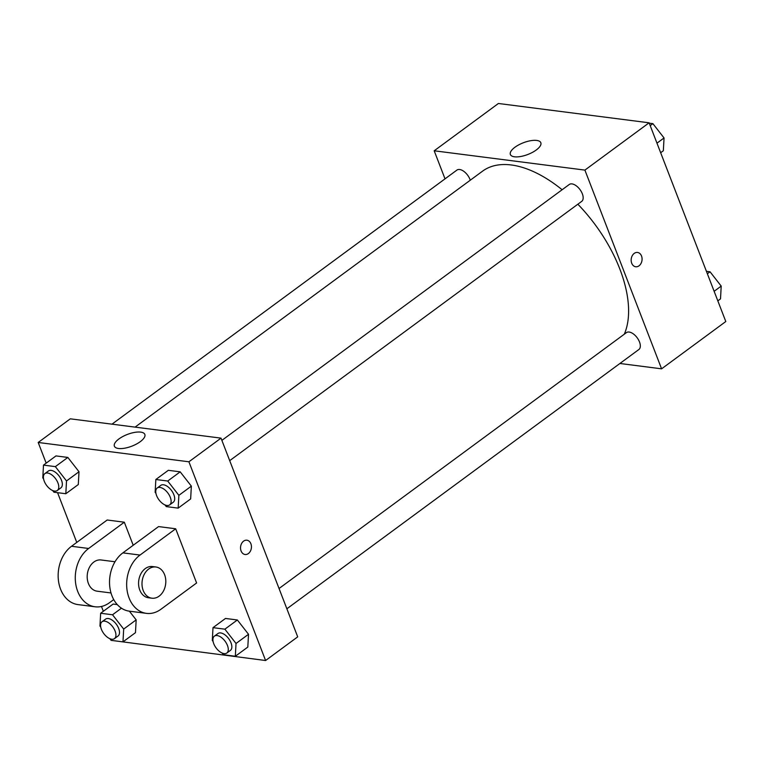 <?xml version="1.0" encoding="UTF-8"?>
<svg xmlns="http://www.w3.org/2000/svg" width="764" height="764" viewBox="0 0 764 764"><rect width="100%" height="100%" fill="white"/><g stroke="black" fill="none" stroke-linecap="round" stroke-linejoin="round"><path stroke-width="1.15" d="M445.02 178.852L434.191 150.785L498.405 103.484L649.114 122.803L725.8 321.529L661.586 368.831L619.91 363.483M624.284 334.212A110.121 58.895 -126.4 0 0 577.851 204.217M562.123 189.749A110.121 58.895 -126.4 0 0 482.581 171.146L135.066 427.124M434.191 150.785L584.899 170.105L661.586 368.831M229.706 460.654L581.7 201.381A10.486 5.606 -126.4 0 0 580 189.606A10.486 5.606 -126.4 0 0 569.266 184.487L221.885 440.37M286.872 608.793L638.866 349.52A10.486 5.606 -126.4 0 0 637.157 337.745A10.486 5.606 -126.4 0 0 626.423 332.636L279.041 588.509M111.983 424.163L456.91 170.095A10.486 5.606 53.6 0 1 469.984 179.416A10.486 5.606 53.6 0 1 470.271 180.218M584.899 170.105L649.114 122.803M514.936 147.251A16.331 6.274 158.9 0 1 530.579 140.719A16.331 6.274 158.9 0 1 540.836 142.744A16.331 6.274 158.9 0 1 527.857 154.471A16.331 6.274 158.9 0 1 510.371 154.5A16.331 6.274 158.9 0 1 514.936 147.251M637.539 252.454A7.21 5.424 -82.7 0 1 641.521 255.997A7.21 5.424 -82.7 0 1 640.996 263.484A7.21 5.424 -82.7 0 1 635.705 266.76A7.21 5.424 -82.7 0 1 631.236 258.92A7.21 5.424 -82.7 0 1 637.539 252.454A7.21 5.424 -82.7 0 1 641.531 255.997A7.21 5.424 -82.7 0 1 640.986 263.484A7.21 5.424 -82.7 0 1 635.705 266.76M46.174 463.137L38.2 442.471L70.307 418.825L221.016 438.135L297.702 636.861L265.595 660.516L114.734 640.815M649.266 123.185L652.886 123.644L664.05 137.959L663.343 150.747L660.659 152.724M656.973 143.164L664.05 137.959M650.212 125.621L652.886 123.644M706.433 271.325L710.052 271.793L721.206 286.099L720.509 298.886L717.826 300.863M714.139 291.304L721.206 286.099M707.369 273.76L710.052 271.793M43.577 478.913L42.794 477.901L43.491 465.114L55.361 466.632L66.516 480.938L65.819 493.735L53.948 492.207L52.64 490.526M57.31 490.498L60.872 487.862A10.486 5.606 -126.4 0 0 59.172 476.096A10.486 5.606 -126.4 0 0 48.438 470.977L44.866 473.604A10.486 5.606 -126.4 0 0 44.236 481.167A10.486 5.606 -126.4 0 0 57.31 490.498A10.486 5.606 -126.4 0 0 55.6 478.722A10.486 5.606 -126.4 0 0 44.866 473.604M66.516 480.938L79.007 471.741L78.3 484.538L65.819 493.735M43.491 465.114L55.982 455.917L67.843 457.435L79.007 471.741L78.3 484.538M55.361 466.632L67.843 457.435L79.007 471.741M155.923 493.305L155.14 492.302L155.846 479.505L167.708 481.033L178.871 495.339L178.165 508.127L166.294 506.608L164.986 504.928M169.656 504.889L173.227 502.263A10.486 5.606 -126.4 0 0 171.518 490.488A10.486 5.606 -126.4 0 0 160.784 485.379L157.212 488.005A10.486 5.606 -126.4 0 0 156.582 495.569A10.486 5.606 -126.4 0 0 169.656 504.889A10.486 5.606 -126.4 0 0 167.956 493.124A10.486 5.606 -126.4 0 0 157.212 488.005M178.871 495.339L191.353 486.143L190.647 498.93L178.165 508.127M155.846 479.505L168.328 470.309L180.189 471.837L191.353 486.143L190.647 498.93M167.708 481.033L180.189 471.837L191.353 486.143M100.743 627.053L99.95 626.041L100.657 613.253L112.518 614.772L123.682 629.087L122.975 641.875L111.114 640.356L109.806 638.666M114.466 638.637L118.038 636.011A10.486 5.606 -126.4 0 0 116.329 624.236A10.486 5.606 -126.4 0 0 105.594 619.117L102.032 621.743A10.486 5.606 -126.4 0 0 101.402 629.316A10.486 5.606 -126.4 0 0 114.466 638.637A10.486 5.606 -126.4 0 0 112.766 626.862A10.486 5.606 -126.4 0 0 102.032 621.743M123.682 629.087L136.173 619.881L135.467 632.678L122.975 641.875M100.657 613.253L113.139 604.057L117.284 604.582L113.139 604.057M112.518 614.772L121.457 608.192M136.173 619.881L129.374 611.181L136.173 619.881L135.467 632.678M213.089 641.445L212.297 640.442L213.003 627.655L224.874 629.173L236.028 643.479L235.331 656.266L223.46 654.748L222.152 653.067M226.822 653.029L230.384 650.403A10.486 5.606 -126.4 0 0 228.684 638.637A10.486 5.606 -126.4 0 0 217.95 633.518L214.378 636.145A10.486 5.606 -126.4 0 0 213.748 643.708A10.486 5.606 -126.4 0 0 226.822 653.029A10.486 5.606 -126.4 0 0 225.113 641.263A10.486 5.606 -126.4 0 0 214.378 636.145M236.028 643.479L248.52 634.282L247.813 647.07L235.331 656.266M213.003 627.655L225.495 618.448L237.356 619.976L248.52 634.282L247.813 647.07M224.874 629.173L237.356 619.976L248.52 634.282M103.341 611.276L101.478 606.463M76.763 542.411L57.567 492.675M140.27 441.668A16.331 6.274 158.9 0 1 124.627 448.201A16.331 6.274 158.9 0 1 114.38 446.186A16.331 6.274 158.9 0 1 127.349 434.449A16.331 6.274 158.9 0 1 144.845 434.429A16.331 6.274 158.9 0 1 140.27 441.668M38.2 442.471L188.909 461.79L221.016 438.135L297.702 636.861M70.307 418.825L221.016 438.135M243.582 541.141A7.21 5.424 -82.7 0 1 246.896 540.205A7.21 5.424 -82.7 0 1 251.366 548.046A7.21 5.424 -82.7 0 1 245.063 554.502A7.21 5.424 -82.7 0 1 240.584 548.886A7.21 5.424 -82.7 0 1 243.582 541.141M188.909 461.79L265.595 660.516M245.063 554.502A7.21 5.424 97.3 0 0 251.366 548.046A7.21 5.424 97.3 0 0 246.896 540.205M225.495 618.448L237.356 619.976M168.328 470.309L180.189 471.837M55.982 455.917L67.843 457.435M175.691 528.784L158.568 526.587L122.889 552.869A31.458 23.674 97.3 0 0 109.768 586.666A31.458 23.674 97.3 0 0 129.345 611.171L146.478 613.368A31.458 23.674 97.3 0 0 160.927 609.261L196.606 582.98L175.691 528.784L140.022 555.065A31.458 23.674 97.3 0 0 126.891 588.863A31.458 23.674 97.3 0 0 146.478 613.368M133.213 545.267L124.312 522.204L107.189 520.007L71.51 546.279A31.458 23.674 97.3 0 0 58.389 580.086A31.458 23.674 97.3 0 0 77.966 604.591L95.099 606.788A31.458 23.674 -82.7 0 1 75.512 582.283A31.458 23.674 -82.7 0 1 88.643 548.476L71.51 546.279M115.011 561.76L101.096 559.974A15.729 11.842 97.3 0 0 89.56 567.117A15.729 11.842 97.3 0 0 88.395 583.457A15.729 11.842 97.3 0 0 97.095 591.183L111.009 592.959M113.74 599.587L109.548 602.672A31.458 23.674 -82.7 0 1 95.099 606.788M124.312 522.204L88.643 548.476M155.904 566.993L152.475 566.554A15.729 11.842 97.3 0 0 138.733 580.659A15.729 11.842 97.3 0 0 148.474 597.763L151.902 598.202A15.729 11.842 -82.7 0 1 142.161 581.098A15.729 11.842 -82.7 0 1 155.904 566.993A15.729 11.842 -82.7 0 1 164.604 574.719A15.729 11.842 -82.7 0 1 163.439 591.059A15.729 11.842 -82.7 0 1 151.902 598.202M140.022 555.065L122.889 552.869"/></g></svg>
